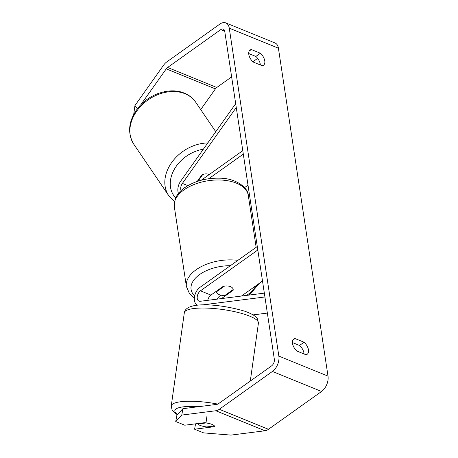 <?xml version="1.0" encoding="UTF-8"?>
<svg xmlns="http://www.w3.org/2000/svg" width="458" height="458" viewBox="0 0 458 458"><rect width="100%" height="100%" fill="white"/><g stroke="black" fill="none" stroke-linecap="round" stroke-linejoin="round"><path stroke-width="0.69" d="M267.352 313.083L253.068 314.898M264.913 296.973L201.795 304.994M198.045 305.234A10.087 6.2 112.2 0 1 197.404 305.039A10.087 6.2 112.2 0 1 194.461 297.036A10.087 6.2 112.2 0 1 199.951 287.361L257.281 246.513M264.335 293.137L200.209 301.29A5.885 3.612 112.2 0 1 198.99 301.146A5.885 3.612 112.2 0 1 197.272 296.475A5.885 3.612 112.2 0 1 200.472 290.83L257.808 249.988M221.454 298.593L233.162 290.252A8.41 4.614 171.4 0 0 233.174 289.399A8.41 4.614 171.4 0 0 223.332 286.244L210.92 295.089A5.885 3.612 -67.8 0 0 207.789 300.328M241.435 296.051L262.508 281.04M217 299.154A10.087 6.2 112.2 0 1 220.224 295.616L220.865 295.164M233.162 290.252L233.07 289.628M214.436 425.963L206.741 426.942A8.41 1.924 8 0 1 200.81 425.659A8.41 1.924 8 0 1 198.056 423.976L205.991 422.969L207.016 415.669M198.119 423.507L198.056 423.976M205.991 422.969A8.41 1.924 8 0 1 209.398 423.547A8.41 2.17 10.2 0 1 214.625 426.57A8.41 2.17 10.2 0 1 214.602 426.667L194.593 429.209L203.61 432.884L230.924 435.1L264.987 430.772L215.838 410.746L181.774 415.08L175.74 421.532L176.891 415.137L182.919 408.679L181.774 415.08M140.566 105.065L166.248 68.877A5.044 3.097 112.2 0 1 167.617 67.469L220.733 29.633A5.044 3.097 112.2 0 1 223.269 29.129A5.044 3.097 112.2 0 1 224.752 31.39L274.342 359.301A5.044 3.097 112.2 0 1 271.588 365.885L218.472 403.721A5.044 3.097 112.2 0 1 216.983 404.351L182.919 408.679M260.339 64.956A8.41 4.763 54.5 0 0 255.845 56.443L248.711 53.534M292.422 342.544L299.549 345.452A8.41 4.763 -125.5 0 1 304.043 353.965M296.916 351.057A8.41 4.763 -125.5 0 1 292.502 343.391A8.41 4.763 -125.5 0 1 293.767 339.046A8.41 4.763 -125.5 0 1 295.021 338.554L304.066 342.235A8.41 4.763 -125.5 0 1 307.209 354.246A8.41 4.763 -125.5 0 1 305.955 354.744L296.916 351.057M248.791 54.382A8.41 4.763 54.5 0 0 253.205 62.048L262.245 65.734A8.41 4.763 54.5 0 0 263.499 65.236A8.41 4.763 54.5 0 0 260.356 53.225L251.316 49.544A8.41 4.763 54.5 0 0 250.057 50.037A8.41 4.763 54.5 0 0 248.791 54.382M133.707 114.466L134.955 105.523L163.575 65.202A11.771 7.231 112.2 0 1 166.775 61.91L219.892 24.074A11.771 7.231 112.2 0 1 225.805 22.9L274.955 42.92A11.771 7.231 112.2 0 1 278.412 48.199L328.008 376.11A11.771 7.231 112.2 0 1 321.579 391.464L268.462 429.301A11.771 7.231 112.2 0 1 264.987 430.772M225.805 22.9A11.771 7.231 112.2 0 1 229.263 28.173L278.853 356.089A11.771 7.231 112.2 0 1 272.43 371.444L219.313 409.28A11.771 7.231 112.2 0 1 215.838 410.746M200.719 109.582L215.397 88.904A5.044 3.097 112.2 0 1 216.771 87.495L231.634 76.904M252.89 61.761L257.642 58.372M206.014 422.831A8.41 2.17 10.2 0 0 204.766 422.66L184.763 425.207L175.74 421.532M195.555 423.833L194.593 429.209M134.955 105.523L137.348 108.815M255.845 56.443L260.356 53.225M249.181 51.061L251.316 49.544M299.549 345.452L304.066 342.235M292.891 340.071L295.021 338.554M208.619 174.332A8.41 6.2 -36 0 1 209.163 174.59A8.41 6.441 -34.2 0 0 208.619 174.332A8.41 6.2 -36 0 0 201.835 174.962L197.243 181.437M235.681 103.657L180.71 181.105A10.087 6.2 -67.8 0 0 178.477 193.379M236.259 107.493L182.381 183.406A5.885 3.612 -67.8 0 0 181.087 190.585M201.245 180.234L242.786 150.642M208.751 178.734L243.312 154.117M244.561 187.62L248.007 185.169M225.136 295.278A8.41 4.614 -8.6 0 1 216.548 291.918A8.41 4.614 -8.6 0 1 216.531 291.775L224.592 286.038A8.41 4.614 -8.6 0 1 233.174 289.399A8.41 4.614 -8.6 0 1 233.191 289.542L225.136 295.278M202.688 174.572L197.993 181.185M210.92 295.089L200.472 290.83M217.825 404.099A37.413 8.547 -172 0 0 171.252 405.977L172.105 410.065L175.214 413.316L177.332 414.662M177.641 414.33A33.211 7.586 8 0 1 198.761 406.67M171.252 405.977L184.316 312.762A37.413 8.547 8 0 1 206.787 308.091A37.413 8.547 8 0 1 246.101 314.812A37.413 8.547 8 0 1 258.421 323.153L250.303 381.045M278.412 48.199L229.263 28.173M328.008 376.11L278.853 356.089M224.729 31.259L220.733 29.633M216.771 87.495L167.617 67.469M215.397 88.904L166.248 68.877M321.579 391.464L272.43 371.444M268.462 429.301L219.313 409.28M187.86 185.633L182.381 183.406M183.967 189.898A37.413 20.547 171.4 0 0 174.315 206.632L175.151 199.098C176.845 194.764 179.994 190.975 184.603 187.728C194.639 181.013 206.461 177.836 220.069 178.191C235.916 178.265 248.259 187.786 248.299 195.446A37.413 20.547 171.4 0 0 223.338 180.189A37.413 20.547 171.4 0 0 183.967 189.898M174.315 206.632L186.4 286.525A37.413 20.547 -8.6 0 1 196.053 269.796A37.413 20.547 -8.6 0 1 237.868 260.344M230.345 265.703A33.211 18.234 171.4 0 0 199.648 274.519A33.211 18.234 171.4 0 0 194.661 295.931M246.53 295.404A33.211 18.234 171.4 0 0 248.184 294.294A33.211 18.234 171.4 0 0 255.719 285.878M195.698 102.191A37.413 28.648 145.8 0 0 185.53 93.936A37.413 28.648 145.8 0 0 142.112 104.842A37.413 28.648 145.8 0 0 133.805 144.236C127.215 132.963 128.44 121.101 137.486 108.638C148.438 93.97 170.199 86.677 184.86 93.369C189.394 95.338 193.007 98.275 195.698 102.191L215.758 131.721M133.805 144.236L168.75 195.675A37.413 28.648 -34.2 0 1 172.191 161.834A37.413 28.648 -34.2 0 1 207.777 142.97M203.352 149.205A33.211 25.43 145.8 0 0 174.349 169.265A33.211 25.43 145.8 0 0 175.637 197.913M197.404 305.039L197.919 305.246M184.316 312.762C186.125 300.368 222.8 304.553 244.675 311.188C253.686 314.423 256.388 316.89 257.568 319.071L258.421 323.153M186.4 286.525L189.423 293.475L194.358 297.998M248.826 295.112L250.097 294.242L259.4 283.25M256.148 247.326L248.299 195.446M168.75 195.675L174.446 201.566"/></g></svg>
